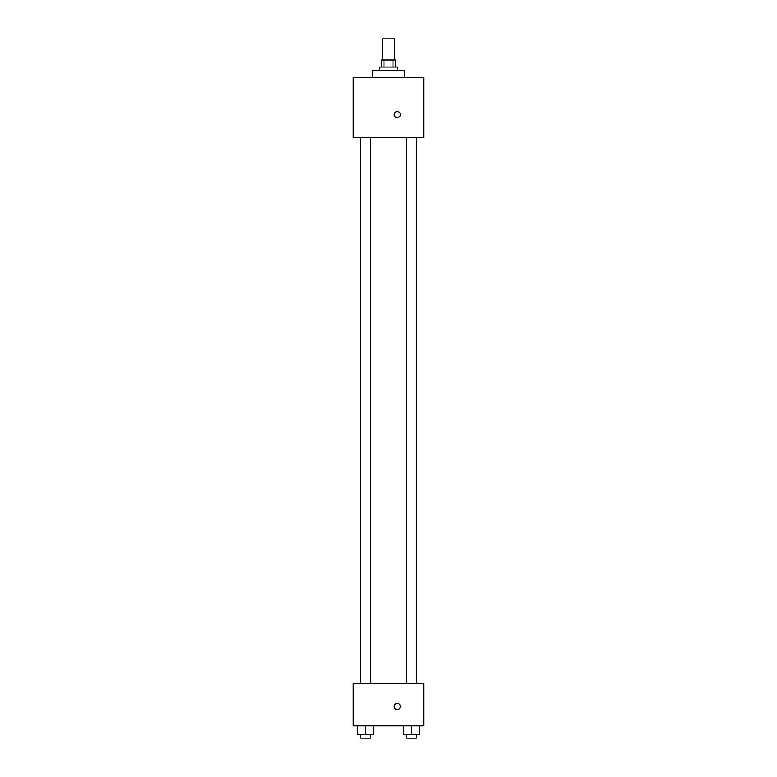 <?xml version="1.0" encoding="UTF-8"?>
<svg xmlns="http://www.w3.org/2000/svg" width="777" height="777" viewBox="0 0 777 777"><rect width="100%" height="100%" fill="white"/><g stroke="black" fill="none" stroke-linecap="round" stroke-linejoin="round"><path stroke-width="1.17" d="M394.667 59.984L394.667 38.85L382.333 38.85L382.333 59.984M383.984 67.036L383.984 59.984L381.458 59.984L381.458 67.036M383.984 59.984L395.542 59.984L395.542 67.036M393.016 67.036L393.016 59.984M379.691 70.552L379.691 67.036L397.309 67.036L397.309 70.552M404.351 77.603L404.351 70.552L372.649 70.552L372.649 77.603M353.273 77.603L423.727 77.603L423.727 137.49L353.273 137.49L353.273 77.603M397.309 117.677A3.079 3.079 0 0 1 394.638 113.053A3.079 3.079 0 0 1 399.98 113.053A3.079 3.079 0 0 1 397.309 117.677M353.273 683.546L423.727 683.546L423.727 725.815L353.273 725.815L353.273 683.546M397.309 709.527A3.079 3.079 0 0 1 394.638 704.904A3.079 3.079 0 0 1 399.98 704.904A3.079 3.079 0 0 1 397.309 709.527M403.545 725.815L403.545 734.624L419.395 734.624L419.395 725.815L419.395 734.624M411.47 734.624L411.47 725.815M416.326 734.624L416.326 738.15L406.604 738.15L406.604 734.624M357.605 725.815L357.605 734.624L373.455 734.624L373.455 725.815L373.455 734.624M365.53 734.624L365.53 725.815M370.396 734.624L370.396 738.15L360.674 738.15L360.674 734.624M406.604 137.49L406.604 683.546M416.326 137.49L416.326 683.546M370.396 683.546L370.396 137.49M360.674 683.546L360.674 137.49"/></g></svg>
